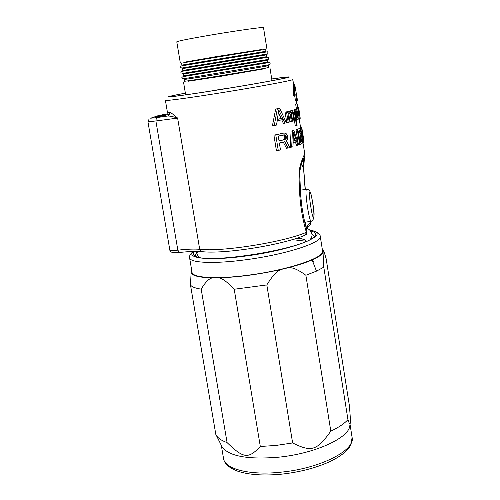 <?xml version="1.0" encoding="UTF-8"?>
<svg xmlns="http://www.w3.org/2000/svg" width="500" height="500" viewBox="0 0 500 500"><rect width="100%" height="100%" fill="white"/><g stroke="black" fill="none" stroke-linecap="round" stroke-linejoin="round"><path stroke-width="0.75" d="M296.719 100.781L297.462 100.262L294.631 83.975L294.55 95.181L295.763 94.756L296.719 100.781L295.512 100.969L294.594 95.169M302.938 142.425L304.825 154.325C304.9 152.688 298.744 165.731 299.088 174.294C299.219 198.487 300.95 213.15 306.344 232.294L307.013 231.344M304.106 157.994L304.394 156.6M279.725 108.3L275.669 109.062L279.725 108.3L286.375 122.844L283.394 123.425L281.737 119.819M275.669 109.062L272.419 125.825L274.269 125.538L277.325 108.806M289.587 112.863L290.106 113.75L291.35 121.587L292.225 121.35L290.981 113.525L291.431 112.05L292.262 112.169L292.719 113.062L293.956 120.862L294.669 120.65L293.431 112.863L292.5 110.744L291.388 110.706L290.6 112.269L289.325 111.231L288.569 111.412L287.731 112.638L287.575 111.656L285.087 112.131L286.762 122.619L288.194 122.4L289.244 122.131L287.938 113.95L288.781 112.725L289.587 112.863L288.412 113.044M289.325 111.231L287.069 111.737M292.006 110.538L289.65 111.331M292.719 113.062L291.413 113.263L292.65 121.062L293.956 120.862M291.413 113.263L291.119 112.594M290.106 113.75L288.75 113.963L289.994 121.794L291.35 121.587M288.75 113.963L288.288 113.156M294.656 109.787L294.062 109.969L296.531 125.506L297.119 125.306L295.988 118.2L297.25 119.812L297.812 119.606L298.238 118.419L297.288 110.938L296.175 109.3L295.256 109.944L294.962 111.731L294.656 109.787L292.787 110.162L293.038 111.731M294.462 120.712L295.256 125.7L296.531 125.506M296.175 109.3L294.231 109.856M297.137 103.819L299.256 118.994L298.481 109.694L300.238 118.3L298.85 109.763L298.281 108.413L298.15 110.219L297.137 103.819L295.656 104.125L296.506 109.469M273.919 135.169L276.419 150.706L278.263 150.425L275.769 134.881L273.919 135.169L283.694 133.1L275.769 134.881M283.694 133.1L285.131 133.1L286.337 133.831L287.706 135.881L287.825 138.238L287.281 139.738L286.337 140.656L289.831 147.606L286.544 148.3L283.256 142.088M293.85 130.481L291.087 131.088L293.85 130.481L298.669 144.944L296.531 145.431L295.369 141.944M291.087 131.088L290.238 147.319L291.675 147.106L292.456 130.875M303.913 140.869L303.931 142.275L302.569 142.287L301.55 133.094L300.475 129.162L299.669 128.5L296.006 129.6L298.219 143.531M303.931 142.275L302.556 142.256M301.913 129.95L301.681 127.2L300.487 127.381L300.394 129.05M294.631 83.975L293.431 84.169L293.325 95.375L294.55 95.181M169.675 114.044C164.3 115.45 163.538 116.125 167.381 116.062L156.394 117.662L155.881 120.962L177.625 118.106C172.963 116.556 169.55 115.875 167.381 116.062C169.125 115.562 169.925 114.381 169.794 112.519C170.294 112.181 172.906 114.044 177.625 118.106L199.694 249.319C221.462 252.094 284.531 242.037 306.344 232.294L305.363 235.037L304.544 235.387M299.775 174.656L299.088 174.294M305.15 189.5L303.581 168.725L303.337 158.781L304.419 157.794L303.65 168.363M301.425 164L303.65 168.4L305.306 189.475M306.181 228.225L307.312 225.419L310.875 222.069L310.719 221.388M307.312 225.419L307.262 227.463L310.531 224.387L311.012 221.988L310.531 224.387L309.45 225.338M166.25 114.681L162.5 115.981L155.525 117.088L159.388 115.769L166.25 114.681M188.25 81.031L220.075 76.45L265.144 68.444M188.206 80.781L188.281 81.225L220.831 76.275L265.175 68.631L265.106 68.188M268.663 67.45L268.406 67.531C265.544 68.487 181.769 82.156 184.6 81.213L184.3 79.419L185.562 79.294C193.269 78.35 259.531 67.5 267.137 65.931L268.375 65.65L268.663 67.45M266.369 60.469L183.4 74.031L183.7 75.831L267.538 62.119L267.506 60.263L266.369 60.469L268.006 59.419M183.544 70.325L266.931 56.662L266.644 54.862L265.594 55.012L267.712 53.925L266.794 54.125M182.8 70.438L182.5 68.644L183.538 68.45L265.594 55.012M182.65 64.969L266.069 51.262L265.512 49.469C262.506 49.569 178.619 63.344 181.594 63.25L181.9 65.044M262.169 49.919L262.094 49.45L217.575 56.425L185.081 62.062L185.162 62.531M185.106 62.219L216.794 56.513L262.119 49.606M271.737 79.006C287.906 76.756 291.531 76.625 282.619 78.6C273.006 80.65 248.681 84.95 223.938 88.956L225.438 88.713M159.388 115.769L159.5 116.456M305.613 240.694C304.613 239.406 301.863 238.525 297.362 238.05M311.269 238.106L312.031 238.444M198.962 256.775L198.394 257.2M195.637 256.344L195.263 255.512L196.169 253.269L197.906 251.762M311.856 233.85L314.15 236.044L314.062 236.95M310.531 230.931C314.456 231.844 316.125 233.212 315.531 235.025L313.556 237.375C302.1 248.931 210.794 263.881 196.25 256.588C193.056 255.387 192.356 253.781 194.156 251.781L194.513 251.412M192.919 251.45C189.675 255.231 188.556 257.337 189.575 257.762L192.037 272.319C192.281 277.894 217.006 279.456 248.869 275.106C288.319 270.025 325.106 257.494 322.569 250.944L320.256 236.363C320.506 236.194 319.488 231.419 309.906 230.225M322.256 248.988L323.481 251.213L323.044 252.675C321.806 254.85 318.169 257.269 312.137 259.925C305.981 262.594 298 265.2 288.188 267.744L281.081 269.475C277.044 270.837 272.288 275.994 266.825 284.938L292.631 442.956C311.681 452.419 316.844 450.613 330.812 431.163C338.681 427.425 344.394 423.575 347.95 419.625C349.212 423.525 349.938 424.812 350.131 423.475C350.637 423.162 350.394 417.25 349.4 405.731L326.144 258.712L324.406 252.812L323.481 251.213M191.713 270.387L191.2 271.488C190.481 275.369 197.613 277.5 212.613 277.869L218.612 277.838C237.95 277.244 258.775 274.456 281.081 269.475M349.938 424.837L349.725 426.394C347.962 438.438 314.325 453.644 278.844 457.175C248.287 459.694 229.425 456.375 222.256 447.225L221.55 445.819M292.631 442.956L276.25 445.412L260.312 446.488C248.113 459.3 243.538 458.45 227.075 442.6C221.719 440.688 218.15 438.306 216.375 435.456L215.8 434.363L190.481 284.944L191.131 272.244M212.613 277.869C209.231 278.281 205.425 282.038 201.194 289.144L227.075 442.594M201.194 289.144C195.294 288.244 191.719 286.85 190.481 284.944M218.612 277.838C222.1 278.15 227.3 281.956 234.213 289.244L260.312 446.488M234.213 289.244L266.825 284.938M323.044 252.675L323.794 267.162L316.469 271.144L305.869 275.262L330.812 431.163M305.869 275.262C298.181 269.625 292.288 267.119 288.188 267.744M323.794 267.162L347.95 419.625M303.131 239.169L296.431 238.356M313.869 261.7L311.85 259.731M305.413 241.15L292.288 239.644M284.906 123.194L283.231 119.488L277.225 120.806L276.481 125.075L274.269 125.538M282.75 118.225L278.769 109.875L277.35 119.406L282.75 118.225L281.206 118.469L278.387 112.613M281.206 118.469L277.369 119.306M287.575 111.656L286.519 111.906L288.194 122.4M286.519 111.906L285.087 112.131M288.031 111.888L287.619 111.95M288.569 111.412L287.188 111.631M290.95 111.156L289.706 111.35M291.388 110.706L290.062 110.913M292.469 112.45L291.156 112.656M292.262 112.169L291.25 112.325M289.819 113.144L288.456 113.356M296.875 111.438L297.825 116.875L296.994 118.2L295.731 116.581L295.219 113.35L295.869 111.106L296.431 110.913L296.875 111.438L295.55 111.512M294.062 109.969L292.787 110.162M295.094 110.331L294.75 110.388M295.256 109.944L294.694 110.031M295.613 109.488L294.369 109.681M297.25 119.812L296.269 119.963M296.794 119.631L296.231 119.719M296.531 119.381L296.188 119.438M297.188 112.344L295.963 112.531L295.65 111.625M297.419 113.275L296.2 113.469L295.963 112.531M297.725 115.206L296.506 115.394L296.413 117.856M296.2 113.469L296.506 115.394M297.8 116.2L296.575 116.388M297.825 116.875L296.6 117.062M297.681 117.613L296.45 117.8M297.375 118.069L296.856 118.144M299.256 118.994L298.087 119.175M296.869 103.938L295.656 104.125M298.281 108.413L297.875 108.475M298.406 108.331L297.863 108.413M300.15 118.413L299.469 118.519M299.144 112.05L298.456 112.156M298.919 110.794L298.35 110.887M298.769 110.2L298.375 110.262M297.775 107.863L298.525 107.75L298.681 108.144L299.413 113.081M300.156 117.756L299.5 113.069M298.681 108.144L297.844 108.275M288.075 148.069L284.775 141.725L279.356 142.994L280.469 149.925L278.263 150.425M285.125 134.812L286.188 136.256L286.238 138.294L285.806 139.081L279.037 141.012L278.244 136.056L285.125 134.812L283.019 134.969M285.031 139.613L279.019 140.887M285.806 139.081L283.456 139.85M285.763 135.338L284.231 135.575L283.569 135.05M286.188 136.256L284.656 136.494L284.231 135.575M286.344 137.244L284.812 137.475L284.256 139.319M284.656 136.494L284.812 137.475M286.238 138.294L284.7 138.525M297.831 145.238L296.619 141.55L293.131 142.606L292.956 146.744L291.675 147.106M296.256 140.3L293.375 131.975L293.119 141.244L296.256 140.3L294.938 140.5L293.294 135.738M294.938 140.5L293.125 141.05M299.669 128.5L297.275 129.406L299.688 144.575L298.606 144.738M302.556 142.269L302.056 143.569L299.688 144.575M301.756 141.644L302.1 139.394L301.2 133.287L300.644 131.15L299.975 130.425L298.275 131.1L300.062 142.375L301.756 141.644L300.012 142.069M297.275 129.406L296.006 129.6M300.331 130.606L299.1 130.787M300.644 131.15L299.431 131.331L299.113 130.794M300.931 132.044L299.719 132.225L299.431 131.331M301.2 133.287L299.988 133.475L299.719 132.225M301.956 138.081L300.744 138.269L300.531 141.831M299.988 133.475L300.744 138.269M302.1 139.394L300.881 139.581M302.119 140.425L300.9 140.606M302.006 141.175L300.788 141.356M302.269 130.519L301.956 130.569M301.681 127.2L302.006 132.438L301.438 132.525M303.931 140.988L303.069 135.625L302.006 132.438M303.519 138.356L303.631 140.375L303.069 138.387L302.406 138.644M303.762 142.106L302.844 138.575M302.863 134.244L301.913 129.35M302.169 129.913L302.062 129.325M303.45 141.312L302.581 141.444M303.087 139.812L302.538 139.9M303.069 138.387L302.387 138.494M303.719 139.731L303.381 139.781M303.619 139.025L303.206 139.088M303.463 138.025L302.35 138.194M303.312 137.081L302.213 137.25M303.169 136.181L302.069 136.35M303.069 135.625L301.981 135.787M302.919 135.569L301.969 135.712M302.781 135.356L301.931 135.488M302.575 134.838L301.844 134.95M302.244 133.681L301.656 133.769M301.806 131.163L301.175 131.263M301.637 129.863L300.8 129.987M301.569 128.481L300.375 128.663M301.575 127.737L300.381 127.925M301.613 127.319L300.419 127.506M300.394 126.369L300.9 126.463L300.419 126.531M300.9 126.463L301.337 127.256M302.094 130.55L302.587 133.525M301.181 126.844L300.487 126.95M169.794 112.519L167.425 112.3L165.406 100.363C165.062 101.194 192.419 97.45 226.363 91.931C260.287 86.419 290.406 80.806 292.719 79.656L293.694 84.125M149.119 118.969L147.95 121.819L155.881 120.962L177.844 250.156C187.031 249.112 194.319 248.837 199.694 249.319L201.462 251.581L202.425 251.681M147.95 121.819L169.781 249.75C170.188 250.544 172.875 250.681 177.844 250.156L179.244 252.512M156.394 117.662L150.656 118.212L158.406 115.581L167.481 113.819M157.506 115.887L158.406 115.581M215.625 90.231L215.238 90.35C170.275 97.513 155.919 98.575 185.369 93.15M185.362 93.1L169.131 96.406C162.1 98.231 184.906 95.262 219.281 89.75C253.606 84.25 286.887 78.213 289.244 77.125C290.4 76.531 284.562 77.138 271.731 78.956M224.769 88.7L216.106 90.087M183.2 78.812L269.225 64.725M183.15 76.625L268.994 62.581M182.656 73.394L267.675 59.506L268.869 59.05L268.587 57.375M182.256 71.275L268.238 57.194M182.125 67.987L266.9 54.044L267.981 53.65L267.787 52.006M181.363 65.925L267.45 51.8M266.875 48.663L263.506 27.613C264.269 26.781 238.975 30.281 213.2 34.638C190.338 38.537 178.2 40.931 176.781 41.812L180.3 62.844M300.181 188.081L301.188 190.069M305.206 224.338L305.831 222.075M306.181 228.05L306.344 228.85M306.356 228.894L307.262 227.463L306.456 228.569M311.238 221.319L310.906 221.363C309.981 220.125 308.875 215.613 307.587 207.819C305.869 195.969 305.538 189.794 306.581 189.294C308.725 189.831 310.675 188.725 312.644 202.862C315.031 214.288 314.45 220.456 310.906 221.363L304.713 222.231M310.812 206.919C308.094 190.05 310.094 186.356 312.638 202.906C315.294 219.175 313.469 223.9 310.812 206.919M193.512 251.438C184.988 258.375 209.65 261.087 246.231 255.969C296.169 249.431 333.344 233.369 310.056 230.381M189.575 257.762C189.75 262.944 214.438 264.1 246.331 259.688C285.812 254.5 322.725 242.419 320.256 236.363M352.094 437.406C355.588 450.175 320.325 468.394 281.306 472.144C249.825 475.637 224.631 469.044 223.525 458.456C224.3 462.312 226.306 466.75 237.925 471.275C249.312 474.919 263.969 475.869 281.9 474.131C299.438 472.144 315.038 468.15 328.7 462.144C336.025 458.769 341.788 455.119 345.994 451.194C348.956 447.844 350.8 447.312 352.094 437.406L350.019 424.288M316.469 271.144L312.137 259.925M300.556 127.375L299.225 119M296.825 103.869L296.344 100.838M169.781 249.75C169.875 252.3 172.956 253.231 179.013 252.537C186.469 251.694 192.756 251.319 197.862 251.412L201.462 251.581C223.431 254.494 283.55 244.881 305.363 235.037C306.512 234.706 307.069 233.481 307.019 231.363L303.775 217.894L301.863 206.637L300.625 195.019L299.775 174.625C299.319 170.631 302.113 161.062 303.375 158.694C304.637 156.506 305.119 155.05 304.825 154.325M310.869 221.369L311.012 221.981M272.006 80.688L269.95 67.85M185.65 94.825L183.506 82.006M267.137 65.931L269.956 64.262L270.138 63.319L269.369 62.737M185.562 79.294L184.019 78.794C181.475 78.425 181.112 77.737 182.938 76.731M184.544 73.869L183.006 73.375C180.512 72.994 180.244 72.312 182.194 71.325M183.538 68.45L181.994 67.95C179.619 67.588 179.394 66.925 181.312 65.956M300.294 190.2L306.256 189.338M310.438 239.381L311.75 236.669C312.5 235.869 312.119 230.381 306.819 228.206M196.675 251.4C196.506 253.819 197.562 255.85 199.85 257.494M323.406 250.581L323.85 251.569M349.725 426.388L350.131 423.475M222.256 447.225L216.375 435.456M221.306 445.319L223.525 458.456M300.019 116.281L298.981 109.738M303.269 136.781L302.85 134.15"/></g></svg>
